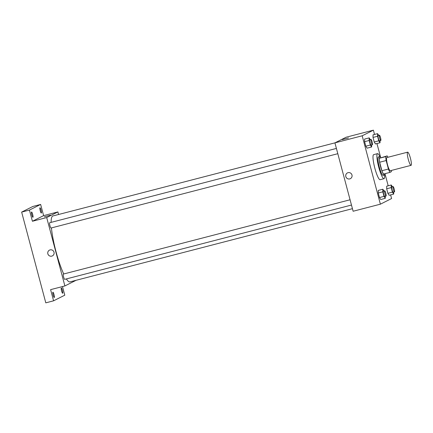 <?xml version="1.0" encoding="UTF-8"?>
<svg xmlns="http://www.w3.org/2000/svg" width="433" height="433" viewBox="0 0 433 433"><rect width="100%" height="100%" fill="white"/><g stroke="black" fill="none" stroke-linecap="round" stroke-linejoin="round"><path stroke-width="0.65" d="M411.096 165.336A6.809 1.18 -104.5 0 1 411.052 165.352A6.809 1.18 -104.5 0 1 408.205 159.057A6.809 1.18 -104.5 0 1 407.637 152.167A6.809 1.18 -104.5 0 1 410.457 158.337A6.809 1.18 -104.5 0 1 411.096 165.336M390.322 170.716A6.809 1.18 -104.5 0 1 390.279 170.732A6.809 1.18 -104.5 0 1 387.432 164.437A6.809 1.18 -104.5 0 1 386.864 157.552L407.637 152.167M387.167 155.902L385.781 156.6A9.277 1.608 -104.5 0 0 386.155 160.551L379.66 162.234A9.277 1.608 -104.5 0 1 379.286 158.283L387.167 155.902A9.277 1.608 -104.5 0 1 387.919 157.276M386.155 160.551L388.412 169.032A9.277 1.608 -104.5 0 0 389.976 172.383L391.367 171.684A9.277 1.608 -104.5 0 0 391.34 170.461M379.66 162.234L381.917 170.716L388.412 169.032M381.917 170.716A9.277 1.608 -104.5 0 0 383.486 174.066L389.976 172.383M380.769 157.558A9.531 1.651 75.5 0 0 379.692 156.594A9.531 1.651 75.5 0 0 380.575 166.586A9.531 1.651 75.5 0 0 384.472 175.051A9.531 1.651 75.5 0 0 384.948 173.687M383.232 175.365A9.531 1.651 -104.5 0 1 383.173 175.387A9.531 1.651 -104.5 0 1 379.276 166.921A9.531 1.651 -104.5 0 1 378.393 156.935L379.692 156.594M379.286 158.283L385.781 156.6M384.639 174.948A12.936 2.241 -104.5 0 1 384.109 178.656A12.936 2.241 -104.5 0 1 384.028 178.683A12.936 2.241 -104.5 0 1 378.615 166.721A12.936 2.241 -104.5 0 1 377.538 153.639A12.936 2.241 -104.5 0 1 379.887 156.611M380.212 179.663A12.936 2.241 -104.5 0 1 380.136 179.695A12.936 2.241 -104.5 0 1 374.718 167.733A12.936 2.241 -104.5 0 1 373.641 154.646L377.538 153.639M370.318 139.643L369.187 137.883L364.64 139.058L364.602 141.661L365.815 146.219L367.065 148.173L371.611 146.993L371.644 144.931M378.723 135.415L377.592 133.651L373.051 134.825L373.013 137.429L374.22 141.986L375.476 143.94L380.017 142.76L380.05 140.698M374.529 134.441L373.392 130.16L362.188 135.794L380.385 204.181L391.589 198.547L390.615 194.899M388.19 185.784L384.969 173.682M380.623 157.331L376.954 143.556M383.979 190.985L382.848 189.226L378.301 190.401L378.263 193.004L379.476 197.562L380.726 199.516L385.273 198.336L385.305 196.273M392.385 186.753L391.253 184.994L386.712 186.168L386.674 188.772L387.881 193.329L389.137 195.283L393.678 194.103L393.711 192.041M373.392 130.16L346.124 137.223L334.925 142.863L353.122 211.25L380.385 204.181M51.121 222.367A34.045 5.9 -104.5 0 1 52.853 215.975L362.188 135.794M350.346 178.683A3.237 3.183 63.3 0 1 345.913 176.913A3.237 3.183 63.3 0 1 347.439 172.902A3.237 3.183 63.3 0 1 351.737 174.364A3.237 3.183 63.3 0 1 349.723 178.916A3.237 3.183 63.3 0 1 347.439 172.902M348.478 137.981L342.27 139.615L348.478 137.981M342.27 139.615L348.522 137.948M352.435 208.679L69.935 281.888A34.045 5.9 -104.5 0 1 66.384 278.922M63.721 273.981A34.045 5.9 -104.5 0 1 51.43 227.91M51.062 228.007A2.722 0.471 -104.5 0 1 51.045 228.012A2.722 0.471 -104.5 0 1 49.903 225.496A2.722 0.471 -104.5 0 1 49.676 222.741L336.409 148.432M64.723 279.35A2.722 0.471 -104.5 0 1 64.706 279.355A2.722 0.471 -104.5 0 1 63.564 276.839A2.722 0.471 -104.5 0 1 63.337 274.084L350.07 199.775M58.579 214.492L57.898 211.921L46.694 217.555L64.89 285.942L76.089 280.292M57.898 211.921L43.614 215.623L40.642 204.441L32.854 206.46L21.65 212.1L29.439 210.081L32.415 221.258L46.694 217.555M21.65 212.1L45.795 302.84L53.584 300.821L64.788 295.187L62.493 286.565M64.89 285.942L50.612 289.645L53.584 300.821M51.754 256.136A3.237 3.183 63.3 0 1 49.47 250.122A3.237 3.183 63.3 0 1 53.768 251.578A3.237 3.183 63.3 0 1 51.754 256.136M43.614 215.623L32.415 221.258M50.509 215.201L44.301 216.83L50.509 215.201M44.301 216.83L50.553 215.169M52.382 255.903A3.237 3.183 63.3 0 1 47.944 254.133A3.237 3.183 63.3 0 1 49.47 250.122M32.664 214.422A2.722 0.471 -104.5 0 1 32.919 217.274A2.722 0.471 -104.5 0 1 31.777 214.757A2.722 0.471 -104.5 0 1 31.555 212.002A2.722 0.471 -104.5 0 1 32.664 214.422M41.075 210.189A2.722 0.471 -104.5 0 1 41.33 213.041A2.722 0.471 -104.5 0 1 40.188 210.525A2.722 0.471 -104.5 0 1 39.96 207.77A2.722 0.471 -104.5 0 1 41.075 210.189M40.642 204.441L29.439 210.081M54.011 294.646A2.722 0.471 -104.5 0 1 54.266 297.498A2.722 0.471 -104.5 0 1 53.124 294.976A2.722 0.471 -104.5 0 1 52.896 292.221A2.722 0.471 -104.5 0 1 54.011 294.646M62.422 290.413A2.722 0.471 -104.5 0 1 62.671 293.265A2.722 0.471 -104.5 0 1 61.535 290.743A2.722 0.471 -104.5 0 1 61.307 287.988A2.722 0.471 -104.5 0 1 62.422 290.413M391.253 184.994L391.215 187.597L392.428 192.149L393.678 194.103M394.452 191.846L393.153 192.182A2.722 0.471 -104.5 0 1 393.153 192.182A2.722 0.471 -104.5 0 1 392.011 189.665A2.722 0.471 -104.5 0 1 391.784 186.91L393.083 186.574A2.722 0.471 -104.5 0 1 394.209 189.042A2.722 0.471 -104.5 0 1 394.468 191.841A2.722 0.471 -104.5 0 1 394.452 191.846A2.722 0.471 -104.5 0 1 393.31 189.329A2.722 0.471 -104.5 0 1 393.083 186.574M386.712 186.168L386.674 188.772L391.215 187.597M386.674 188.772L387.881 193.329L392.428 192.149M387.881 193.329L389.137 195.283M377.592 133.651L377.554 136.254L378.767 140.806L380.017 142.76M380.791 140.503L379.492 140.844A2.722 0.471 -104.5 0 1 379.492 140.844A2.722 0.471 -104.5 0 1 378.35 138.322A2.722 0.471 -104.5 0 1 378.123 135.567L379.422 135.231A2.722 0.471 -104.5 0 1 380.547 137.699A2.722 0.471 -104.5 0 1 380.807 140.498A2.722 0.471 -104.5 0 1 380.791 140.503A2.722 0.471 -104.5 0 1 379.649 137.986A2.722 0.471 -104.5 0 1 379.422 135.231M373.051 134.825L373.013 137.429L377.554 136.254M373.013 137.429L374.22 141.986L378.767 140.806M374.22 141.986L375.476 143.94M382.848 189.226L382.804 191.83L384.017 196.382L385.273 198.336M386.041 196.079L384.742 196.414A2.722 0.471 -104.5 0 1 384.742 196.414A2.722 0.471 -104.5 0 1 383.6 193.897A2.722 0.471 -104.5 0 1 383.373 191.142L384.672 190.807A2.722 0.471 -104.5 0 1 385.803 193.275A2.722 0.471 -104.5 0 1 386.057 196.073A2.722 0.471 -104.5 0 1 386.041 196.079A2.722 0.471 -104.5 0 1 384.899 193.562A2.722 0.471 -104.5 0 1 384.672 190.807M378.301 190.401L378.263 193.004L382.804 191.83M378.263 193.004L379.476 197.562L384.017 196.382M379.476 197.562L380.726 199.516M369.187 137.883L369.143 140.487L370.356 145.039L371.611 146.993M371.097 145.066A2.722 0.471 -104.5 0 1 371.081 145.077A2.722 0.471 -104.5 0 1 369.939 142.554A2.722 0.471 -104.5 0 1 369.712 139.799L371.011 139.464A2.722 0.471 -104.5 0 1 372.142 141.932A2.722 0.471 -104.5 0 1 372.396 144.73A2.722 0.471 -104.5 0 1 372.38 144.736A2.722 0.471 -104.5 0 1 371.238 142.219A2.722 0.471 -104.5 0 1 371.011 139.464M364.64 139.058L364.602 141.661L369.143 140.487M364.602 141.661L365.815 146.219L370.356 145.039M365.815 146.219L367.065 148.173M411.052 165.352L390.279 170.732M383.173 175.387L384.472 175.051M380.136 179.695L384.028 178.683M51.045 228.012L337.81 153.699M64.706 279.355L351.472 205.042M371.081 145.077L372.38 144.736"/></g></svg>
